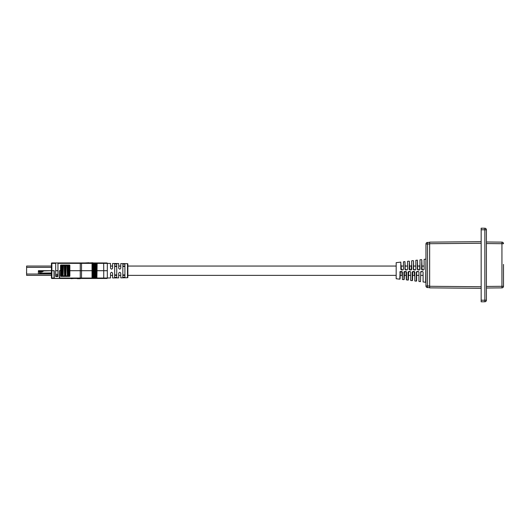 <?xml version="1.0" encoding="UTF-8"?>
<svg xmlns="http://www.w3.org/2000/svg" width="530" height="530" viewBox="0 0 530 530"><rect width="100%" height="100%" fill="white"/><g stroke="black" fill="none" stroke-linecap="round" stroke-linejoin="round"><path stroke-width="0.79" d="M112.599 266.053L110.531 266.053L110.531 268.12C111.22 269.445 111.909 269.445 112.599 268.12L112.599 263.476L118.707 263.556L118.707 268.12C119.396 269.445 120.085 269.445 120.774 268.12L120.774 263.582L127.465 263.662A0.411 0.411 0 0 1 127.876 264.079L127.876 277.336A0.411 0.411 0 0 1 127.465 277.746L120.774 277.833L120.774 273.294C120.091 271.969 119.402 271.969 118.707 273.294L118.707 277.859L112.599 277.939L112.599 273.294C111.916 271.969 111.227 271.969 110.531 273.294L110.531 275.361L112.599 275.361M396.175 278.747L396.175 262.668L396.175 278.747L399.792 279.177L400.084 272.003L400.084 278.919L400.349 271.744L402.389 272.042L401.859 271.499L402.157 275.991M423.086 272.036L423.086 281.953L423.086 272.036L422.556 271.499L420.78 272.003L420.489 281.649L420.78 272.003M418.945 272.036L418.945 281.463L418.945 272.036L418.422 271.499L416.646 272.003L416.646 280.893L416.646 275.991M414.804 272.036L414.804 280.966L414.804 272.036L414.281 271.499L412.506 272.003L412.506 280.397L412.764 271.744L412.208 272.042L412.764 271.744M410.664 272.042L410.664 280.476L410.664 272.042L410.141 271.499L408.365 272.003L408.365 279.906L408.63 271.744L408.074 272.042L408.63 271.744M406.033 271.744L406.298 279.721L406.53 272.042L406 271.499L404.224 272.003L404.224 279.409L404.489 271.744L403.933 272.042L404.489 271.744M406.298 279.721L408.074 280.165L408.074 272.042M402.389 272.042L402.389 279.489L402.157 272.003M414.314 271.744L414.573 275.991M421.045 271.744L420.489 272.036M401.859 271.499L400.316 271.506L399.792 272.042M417.945 269.671L417.382 269.379L417.382 260.137L417.68 269.406L419.455 269.916L419.979 269.379L419.979 259.826L419.979 269.379M409.663 269.671L409.107 269.373L409.663 269.671L409.399 261.383L409.399 269.406L411.174 269.916L411.704 269.373L411.704 260.813L411.704 269.373M402.899 269.909L401.356 269.909L400.826 269.366L400.826 262.111L401.124 269.406L402.899 269.909L403.423 269.373L403.423 261.8L403.423 269.373M405.523 269.671L404.966 269.373L404.966 261.615L405.258 269.406L407.033 269.909L407.563 269.373L407.563 261.31L407.563 269.373M413.539 265.424L413.539 260.892L413.539 269.406L415.315 269.916L415.838 269.373L415.838 260.323L415.838 269.373M422.079 269.671L421.522 269.379L422.079 269.671L421.82 259.905L421.82 269.406L423.596 269.916L424.119 269.379L424.119 259.336L424.119 269.379M400.826 269.366L401.382 269.671L401.124 265.424M404.966 269.373L405.258 265.424M411.472 265.424L411.207 269.671M417.382 269.379L417.68 265.424M419.747 265.424L419.747 269.406M429.638 243.972L427.505 244.012L427.505 242.435L429.638 242.395M429.638 287.611L427.505 287.571L427.505 285.995L429.638 286.034M425.954 285.995L425.954 244.012A1.577 1.577 0 0 1 427.505 242.435A1.577 1.577 0 0 0 425.954 244.012L427.505 244.012L427.505 285.995L425.954 285.995A1.577 1.577 0 0 0 427.505 287.571A1.577 1.577 0 0 1 425.954 285.995M486.414 288.015L501.936 287.883A1.577 1.577 0 0 0 503.5 286.306L503.5 264.424M481.16 288.32L429.638 287.869L429.638 286.293L481.16 286.743M481.16 243.257L429.638 243.707L429.638 286.293M429.638 243.707L429.638 242.131L481.16 241.68L429.638 242.131M481.16 300.225L484.851 300.192L484.851 229.808L486.414 229.808A1.577 1.577 0 0 0 484.851 228.231A1.577 1.577 0 0 1 486.414 229.808L486.414 300.192A1.577 1.577 0 0 1 484.851 301.769L481.16 301.802L481.16 228.198L484.851 228.231L484.851 229.808L481.16 229.775M486.414 241.985L501.936 242.117L501.936 243.694L486.414 243.561M503.5 282.503L503.5 278.826L503.5 282.503M486.414 286.438L501.936 286.306L501.936 287.883A1.577 1.577 0 0 0 503.5 286.306L503.5 278.826M486.414 300.192L484.851 300.192L484.851 301.769M501.936 287.883A1.577 1.577 0 0 0 503.5 286.306L501.936 286.306L501.936 243.694L503.5 243.694A1.577 1.577 0 0 0 501.936 242.117A1.577 1.577 0 0 1 503.5 243.694A1.577 1.577 0 0 0 501.936 242.117M51.443 266.047L26.606 266.047L26.606 275.361L51.443 275.361M51.443 273.354L43.288 273.354L42.453 274.017L38.398 274.017L38.398 270.704L51.443 270.704L51.443 263.357A0.411 0.411 0 0 1 51.854 262.946L55.683 262.946L55.683 276.501L57.962 276.501L57.962 262.946L55.683 262.946M42.917 271.433L38.398 271.433L38.398 270.704L44.507 270.704M57.962 262.946L106.908 262.946A0.411 0.411 0 0 1 107.325 263.357L57.962 263.357M69.861 275.984A0.411 0.411 0 0 1 69.45 276.402A0.411 0.411 0 0 0 69.861 275.984L69.861 270.704L97.089 270.704L96.553 270.704L96.553 278.051L97.149 278.469L103.675 278.469L96.871 278.469L97.089 278.051L103.734 278.051L103.734 270.704L97.089 270.704L107.325 270.704L103.734 270.704L103.675 262.946L96.871 262.946L96.553 270.704L69.861 270.704L69.861 265.431A0.411 0.411 0 0 0 69.45 265.013L60.963 265.013A0.411 0.411 0 0 0 60.546 265.431A0.411 0.411 0 0 1 60.963 265.013M60.546 265.431L60.546 270.704L59.406 270.704L59.618 278.051L92.379 278.051L92.147 278.469L80.255 278.469L92.034 278.469L92.034 262.946L92.836 262.741L88.967 262.946M55.683 270.704L57.962 270.704L55.683 270.704M54.232 270.704L51.443 270.704L54.232 270.704L54.232 278.363L59.406 278.363L59.406 270.704M103.675 278.469L103.734 278.051L107.325 278.051A0.411 0.411 0 0 1 106.908 278.469L103.675 278.469L106.908 278.469A0.411 0.411 0 0 0 107.325 278.051L107.325 263.357M95.817 278.469L95.824 278.469A0.411 0.384 90 0 0 96.195 278.051L95.824 262.946A0.411 0.384 90 0 1 96.195 263.357L96.195 278.051L96.871 278.469L94.923 278.469L95.85 278.455L95.605 278.051L95.95 278.051L95.85 278.455M94.923 278.469L92.147 278.469L94.923 278.469L95.049 278.051L94.949 262.953A0.411 0.384 90 0 1 95.248 263.357L95.248 278.051L95.605 278.051L95.85 262.953M94.022 278.469L94.042 262.953A0.411 0.384 90 0 1 94.347 263.357L94.347 278.051L95.248 278.051A0.411 0.384 90 0 1 94.949 278.455L94.949 262.953M93.114 278.469L93.141 262.953A0.411 0.384 90 0 1 93.439 263.357L93.439 278.051L94.347 278.051A0.411 0.384 90 0 1 94.042 278.455L94.022 262.946M69.45 265.013A0.411 0.411 0 0 1 69.721 265.119L69.238 265.119A0.411 0.411 0 0 1 69.655 265.53L69.655 275.878A0.411 0.411 0 0 1 69.238 276.296L61.169 276.296L61.944 276.296L61.944 275.878L69.655 275.878M92.034 262.946L92.379 263.357L92.379 278.051L93.439 278.051A0.411 0.384 90 0 1 93.141 278.455L93.114 262.946M97.149 262.946L96.897 278.051L97.149 262.946M88.967 262.741L84.972 262.946M80.255 262.946L80.255 278.469L51.854 278.469A0.411 0.411 0 0 1 51.443 278.051L51.443 270.704M59.618 270.704L60.546 270.704L60.546 275.984A0.411 0.411 0 0 0 60.963 276.402A0.411 0.411 0 0 1 60.546 275.984M55.683 263.357L51.854 263.357L51.854 278.051L54.027 278.051L54.027 270.704M69.45 276.402L60.963 276.402M51.443 275.467L51.443 278.051A0.411 0.411 0 0 0 51.854 278.469L51.443 278.051A0.411 0.411 0 0 0 51.854 278.469M54.027 278.051L54.027 278.469M59.618 278.469L59.618 278.051M57.75 274.328L55.889 274.328L55.889 275.779L57.75 275.779L57.75 274.328M57.75 275.779L57.75 276.402L55.889 276.402L55.889 275.779M71.099 278.674L74.001 278.469M77.314 278.674L80.209 278.674M66.588 265.119L69.238 265.119M51.443 272.983L39.538 273.089L39.538 273.705L40.784 273.705L40.784 273.089M39.538 273.089L39.538 272.877A0.934 0.934 0 0 1 40.472 271.95L42.022 271.95L43.818 270.916L51.238 270.704M61.798 265.119L60.751 265.53A0.411 0.411 0 0 1 61.169 265.119A0.411 0.411 0 0 0 60.751 265.53L60.751 275.878A0.411 0.411 0 0 0 61.169 276.296A0.411 0.411 0 0 1 60.751 275.878L61.944 275.878L61.944 265.53L61.507 265.53L61.798 276.296M69.238 276.296L68.463 276.296L68.463 265.53L67.78 265.53L67.78 276.296L65.402 276.296L65.402 265.53L65.005 265.53L65.005 276.296L62.626 276.296L62.626 265.53L61.944 265.53L61.944 265.119M41.612 273.089L41.612 273.705L40.784 273.705M42.38 271.744L38.398 271.744M26.5 272.374L26.606 273.619M114.672 263.986L114.672 277.428L116.739 277.402L116.739 264.013L114.672 263.986M122.847 264.092L122.847 277.316L124.914 277.289L124.914 264.125L122.847 264.092M107.325 263.41L110.531 263.45L110.531 268.12M110.531 273.294L110.531 277.965L107.325 278.005M116.739 274.944L114.672 274.944M124.914 274.944L122.847 274.944M122.847 266.464L124.914 266.464M114.672 266.464L116.739 266.464M423.086 281.953L425.663 282.265L425.954 259.409M406.53 272.042L406.53 279.979M421.012 271.499L422.556 271.499M410.664 280.476L412.208 280.661L412.208 272.042M412.738 271.499L414.281 271.499M402.389 279.489L403.933 279.674L403.933 272.042M404.456 271.499L406 271.499M408.597 271.499L410.141 271.499M414.804 280.966L416.348 281.152L416.348 272.036M416.878 271.499L418.422 271.499M419.455 269.916L417.912 269.916M411.174 269.916L409.63 269.916M409.107 269.373L409.399 261.383M407.033 269.909L405.49 269.909M415.315 269.916L413.771 269.916M413.248 269.373L413.539 260.892M423.596 269.916L422.052 269.916M421.522 269.379L421.82 259.905M484.851 228.231A1.577 1.577 0 0 1 486.414 229.808M51.443 267.372L26.606 267.372M51.443 274.036L26.606 274.036M92.147 278.469A0.411 0.384 -90 0 0 92.531 278.051L92.531 263.357A0.411 0.384 90 0 0 92.147 262.946M81.514 278.469L81.514 262.946M51.854 262.946A0.411 0.411 0 0 0 51.443 263.357L51.854 262.946M67.323 265.119L66.151 265.53L65.859 276.296M64.547 265.119L63.381 265.53L63.083 276.296M39.538 272.983L41.612 272.983M61.228 265.119L61.228 276.296M65.005 265.119L64.567 265.53L64.859 276.296M63.083 265.119L62.779 276.296M62.779 265.119L63.07 265.53L62.626 265.119M64.859 265.119L64.256 265.53L64.547 276.296M67.78 265.119L67.337 265.53L67.635 276.296M65.859 265.119L65.548 276.296M65.548 265.119L65.839 265.53L65.402 265.119M67.635 265.119L67.032 265.53L67.323 276.296M69.655 265.53L69.178 276.296M69.178 265.119L68.608 276.296M68.608 265.119L68.907 265.53L68.463 265.119M127.465 277.746L127.465 263.662M423.887 266.053L421.82 266.053M419.747 266.053L417.68 266.053M415.606 266.053L413.539 266.053M411.472 266.053L409.399 266.053M407.332 266.053L405.258 266.053M403.191 266.053L401.124 266.053M395.95 266.053L127.876 266.053M124.477 266.053L123.285 266.053M120.774 266.053L118.707 266.053M116.302 266.053L115.109 266.053M422.854 275.361L420.78 275.361M418.713 275.361L416.646 275.361M414.573 275.361L412.506 275.361M410.432 275.361L408.365 275.361M406.298 275.361L404.224 275.361M402.157 275.361L400.084 275.361M395.95 275.361L127.876 275.361M124.477 275.361L123.285 275.361M120.774 275.361L118.707 275.361M116.302 275.361L115.109 275.361M418.945 281.463L420.489 281.649M396.175 262.668L400.826 262.111M403.423 261.8L404.966 261.615M407.563 261.31L409.107 261.124M411.704 260.813L413.248 260.627M415.838 260.323L417.382 260.137M419.979 259.826L421.522 259.64M424.119 259.336L425.663 259.15"/></g></svg>
